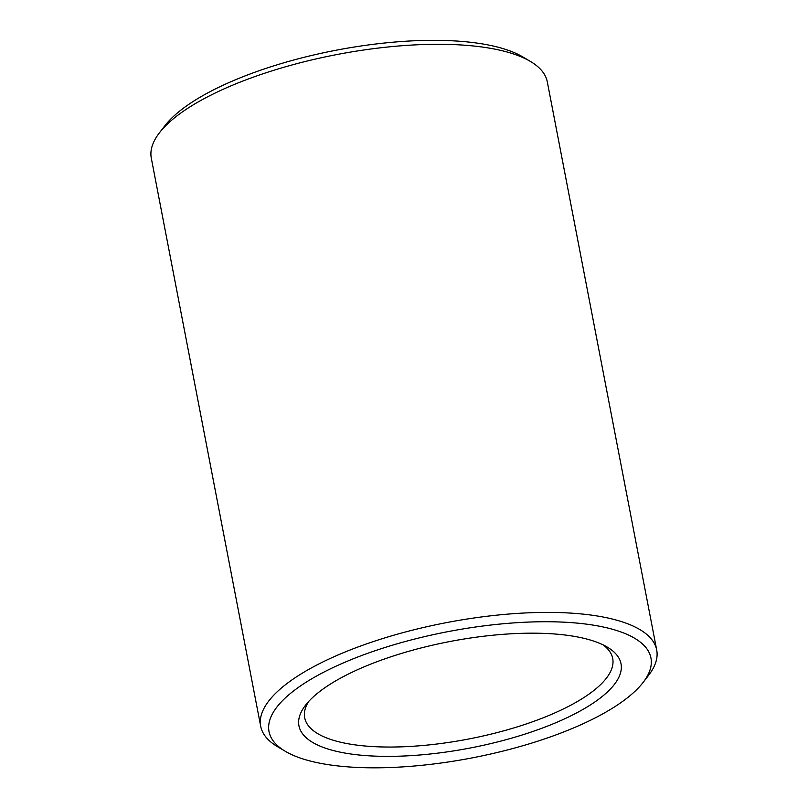 <?xml version="1.0" encoding="UTF-8"?>
<svg xmlns="http://www.w3.org/2000/svg" width="808" height="808" viewBox="0 0 808 808"><rect width="100%" height="100%" fill="white"/><g stroke="black" fill="none" stroke-linecap="round" stroke-linejoin="round"><path stroke-width="1.21" d="M603.081 644.865A156.833 51.833 -10.9 0 1 612.706 658.48A156.833 51.833 -10.9 0 1 468.499 739.037A156.833 51.833 -10.9 0 1 304.697 717.787A156.833 51.833 -10.9 0 1 308.585 701.576M345.39 675.569A164.004 54.207 -10.9 0 1 607.232 647.087A164.004 54.207 -10.9 0 1 470.226 748.006A164.004 54.207 -10.9 0 1 305.545 705.192A164.004 54.207 -10.9 0 1 345.39 675.569M285.365 751.329L277.649 746.764A201.647 66.65 -10.9 0 1 260.691 726.261L151.298 158.156A201.647 66.65 -10.9 0 1 159.418 132.825L164.893 125.725A194.476 64.276 -10.9 0 1 212.14 90.597A194.476 64.276 -10.9 0 1 522.635 56.833L530.351 61.398A201.647 66.65 -10.9 0 1 547.309 81.901L656.702 650.006A201.647 66.65 -10.9 0 1 648.582 675.337L643.107 682.437A194.476 64.276 -10.9 0 1 472.135 757.894A194.476 64.276 -10.9 0 1 285.365 751.329A194.476 64.276 -10.9 0 1 324.109 671.993A194.476 64.276 -10.9 0 1 557.985 621.928A194.476 64.276 -10.9 0 1 643.107 682.437M159.418 132.825A201.647 66.65 -10.9 0 1 208.413 96.404A201.647 66.65 -10.9 0 1 530.351 61.398M260.691 726.261A201.647 66.65 -10.9 0 1 317.817 664.509A201.647 66.65 -10.9 0 1 528.371 612.817A201.647 66.65 -10.9 0 1 656.702 650.006"/></g></svg>
